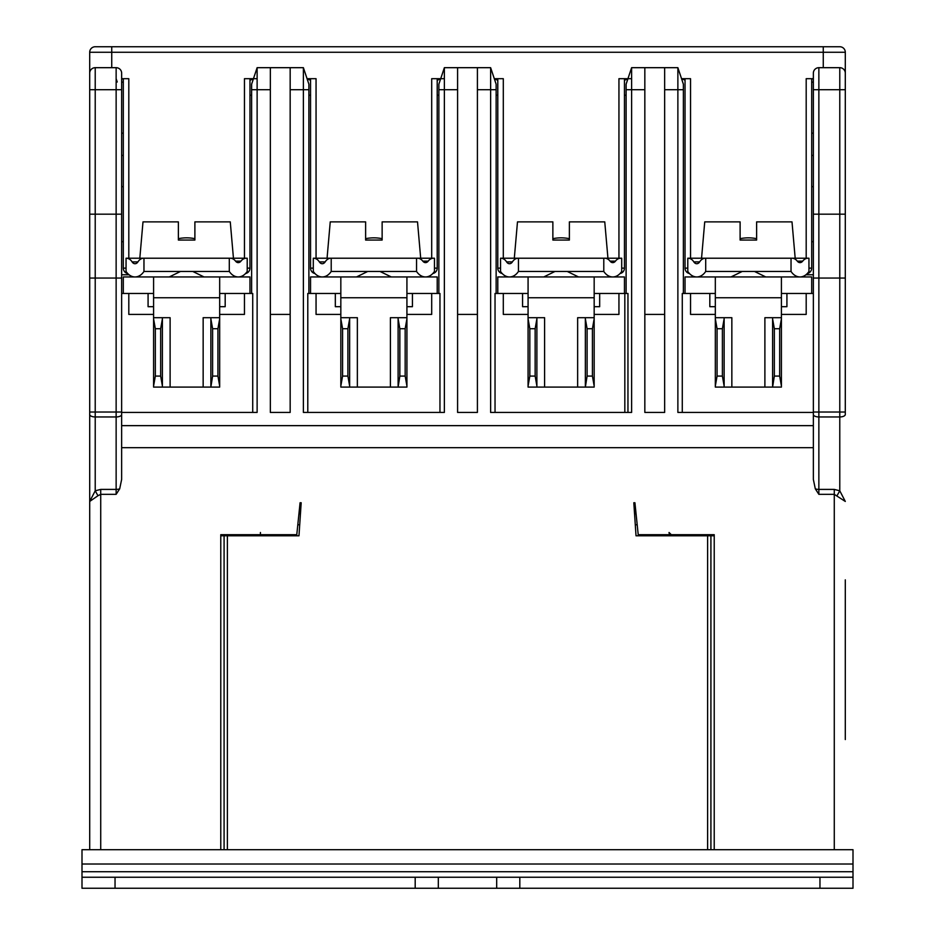 <?xml version="1.0" encoding="UTF-8"?>
<svg xmlns="http://www.w3.org/2000/svg" width="935" height="935" viewBox="0 0 935 935"><rect width="100%" height="100%" fill="white"/><g stroke="black" fill="none" stroke-linecap="round" stroke-linejoin="round"><path stroke-width="1.4" d="M310.549 293.473L310.549 276.947L340.831 276.947L340.831 387.09L357.357 387.09L357.357 317.701L349.643 317.701L349.643 387.09M390.398 387.09L390.398 317.701L406.924 317.701L406.924 387.09L357.357 387.09M406.924 317.701L406.924 297.762L340.831 297.762M349.643 385.991L347.902 376.08L342.584 376.08L340.831 385.991M342.584 376.08L342.584 328.723L340.831 318.8M340.831 317.701L349.643 317.701M342.584 328.723L347.902 328.723L349.643 318.8M347.902 328.723L347.902 376.08M340.831 276.947L437.206 276.947L437.206 293.473M406.924 314.405L431.701 314.405L431.701 293.473L439.964 293.473L439.964 412.428M307.79 412.428L307.79 293.473L316.053 293.473L316.053 314.405L340.831 314.405M431.701 293.473L406.924 293.473M340.831 293.473L316.053 293.473M340.831 306.692L335.326 306.692L335.326 293.473M412.428 293.473L412.428 306.692L406.924 306.692M318.8 276.246L318.8 276.947M310.549 95.218L308.889 95.218M310.549 80.258L307.124 78.914M257.125 78.692L249.961 78.692L249.961 268.135A5.505 5.505 0 0 1 245.554 273.534M314.955 273.534A5.505 5.505 0 0 1 310.549 268.135L310.549 78.692L307.054 78.692L316.053 78.692L316.053 258.224M128.808 258.224L128.808 78.692L121.643 78.692A11.01 11.01 0 0 1 123.303 78.949A11.01 11.01 0 0 0 121.643 78.715M194.889 238.682A41.304 41.304 0 0 0 178.375 238.682M244.456 258.224L244.456 78.692L253.455 78.692M382.134 238.682A41.304 41.304 0 0 0 365.62 238.682M431.701 258.224L431.701 78.692L440.701 78.692M502.2 273.534A5.505 5.505 0 0 1 497.794 268.135L497.794 78.692L494.299 78.692L503.299 78.692L503.299 258.224M569.38 238.682A41.304 41.304 0 0 0 552.865 238.682M618.947 258.224L618.947 78.692L627.946 78.692M689.446 273.534A5.505 5.505 0 0 1 685.039 268.135L685.039 78.692L681.545 78.692L690.544 78.692L690.544 258.224M756.625 238.682A41.304 41.304 0 0 0 740.111 238.682M806.192 258.224L806.192 78.692L813.356 78.692A11.01 11.01 0 0 0 811.697 78.949M117.237 81.999L116.139 78.692M89.702 78.692L89.702 52.255A5.505 5.505 0 0 1 95.218 46.75L839.782 46.75A5.505 5.505 0 0 1 845.298 52.255L845.298 78.692M89.702 89.702L89.702 73.187A5.505 5.505 180 0 1 95.218 67.682L116.139 67.682A5.505 5.505 180 0 1 121.643 73.187L121.643 414.497A5.505 2.466 180 0 1 116.139 416.952L95.218 416.952A5.505 2.466 180 0 1 89.702 414.497L89.702 89.702L95.218 89.702L95.218 214.173L89.702 214.173M89.702 501.44L97.965 495.725L95.218 490.805L89.702 501.44L89.702 414.497L89.702 849.705L89.702 501.44L95.218 490.805L100.723 489.402L100.723 849.705M834.277 849.705L834.277 489.402L839.782 490.805L839.782 416.952L818.861 416.952L818.861 494.334L815.308 488.83L813.356 479.421L813.356 425.647L121.643 425.647L121.643 278.057L116.139 278.057L116.139 214.173L95.218 214.173L95.218 412.031L116.139 412.031L116.139 278.057L89.702 278.057L89.702 412.031L95.218 412.031L95.218 490.805M823.267 67.682L823.267 52.255L111.732 52.255L111.732 46.75L95.218 46.75A5.505 5.505 0 0 0 89.702 52.255A5.505 5.505 0 0 1 95.218 46.75M839.782 46.75L832.08 46.75M781.415 314.405L806.192 314.405L806.192 293.473L813.356 293.473L813.356 278.057L813.356 412.031L845.298 412.031L845.298 278.057L845.298 414.497A5.505 2.466 180 0 1 839.782 416.952L839.782 214.173L845.298 214.173L845.298 278.057L813.356 278.057L813.356 73.187A5.505 5.505 0 0 1 818.861 67.682L839.782 67.682A5.505 5.505 0 0 1 845.298 73.187L845.298 214.173M845.298 591.411L845.298 739.55M845.298 579.852L845.298 620.595M818.861 494.334L834.277 494.334L845.298 501.44L839.782 490.805L837.024 495.714M813.356 412.031L813.356 479.421M813.356 293.473L813.356 425.647M813.356 214.173L818.861 214.173L818.861 416.952A5.505 2.466 180 0 1 813.356 414.497M845.298 89.702L839.782 89.702L839.782 214.173L818.861 214.173L818.861 89.702L813.356 89.702M813.356 186.638L811.697 186.638M811.697 78.692L811.697 268.135A5.505 5.505 0 0 1 807.291 273.534M813.356 241.709L811.697 241.709M805.97 274.75L813.356 274.75M631.616 78.692L624.451 78.692L624.451 268.135A5.505 5.505 0 0 1 620.045 273.534M626.111 84.197L631.616 67.682L631.616 89.702L626.111 89.702L626.111 84.197L631.616 67.682L644.834 67.682L644.834 412.428L664.656 412.428L664.656 67.682L677.875 67.682L683.38 84.197L683.38 89.702L677.875 89.702L677.875 412.428L813.356 412.428M664.656 67.682L644.834 67.682M683.38 293.473L683.38 89.702M715.322 293.473L682.281 293.473L682.281 412.428M690.544 293.473L690.544 314.405L715.322 314.405M811.697 293.473L811.697 276.947L781.415 276.947L781.415 297.762L715.322 297.762L715.322 318.8L717.075 328.723L722.393 328.723L724.134 318.8L724.134 387.09L715.322 387.09L715.322 318.8M806.192 293.473L781.415 293.473M685.039 293.473L685.039 276.947L781.415 276.947M715.322 276.947L715.322 297.762M781.415 317.701L781.415 387.09L764.888 387.09L764.888 317.701L781.415 317.701L781.415 297.762M764.888 387.09L724.134 387.09M731.848 387.09L731.848 317.701L724.134 317.701L724.134 318.8M724.134 385.991L722.393 376.08L717.075 376.08L715.322 385.991M717.075 376.08L717.075 328.723M715.322 317.701L724.134 317.701M722.393 328.723L722.393 376.08M781.415 385.991L779.661 376.08L779.661 328.723L781.415 318.8M779.661 376.08L774.344 376.08L772.602 387.09M774.344 376.08L774.344 328.723L779.661 328.723M772.602 385.991L772.602 318.8L774.344 328.723M772.602 317.701L772.602 318.8M693.291 276.947L693.291 276.246M681.627 78.926A11.01 11.01 0 0 1 685.039 80.258M224.084 849.705L224.084 535.79L220.777 535.79L220.777 534.691L296.781 534.691L300.077 502.75L301.187 502.75L298.978 535.79L227.38 535.79L227.38 849.705M707.62 849.705L707.62 535.79L636.022 535.79L633.813 502.75L634.923 502.75L638.219 534.691L714.223 534.691L714.223 535.79L672.37 535.79L672.814 534.691M669.904 534.691A3.308 3.308 59.2 0 0 671.681 535.72A3.308 3.308 -90 0 1 669.904 534.691A3.308 3.308 0 0 0 671.646 535.708A3.308 3.308 0 0 1 669.904 534.691A3.308 3.308 -90 0 0 671.681 535.72M633.813 502.75L634.923 502.75M300.077 502.75L301.187 502.75M220.777 534.691L220.777 849.705M119.692 488.83L116.139 494.334L116.139 489.402A5.505 2.466 0 0 0 119.692 488.83L121.643 479.421L121.643 412.031L116.139 412.031L116.139 489.402L100.723 489.402M813.356 447.678L121.643 447.678L121.643 479.421M714.223 849.705L714.223 534.691M707.62 535.79L714.223 535.79M224.084 535.79L227.38 535.79M710.916 535.79L710.916 849.705M265.096 534.691A3.308 3.308 -59.3 0 1 262.63 535.79M97.965 495.725L100.723 494.334L116.139 494.334M121.643 425.647L121.643 447.678M127.709 273.534A5.505 5.505 0 0 1 123.303 268.135L123.303 78.692M123.303 241.709L121.643 241.709M153.585 293.473L128.808 293.473L128.808 314.405L153.585 314.405M219.678 314.405L244.456 314.405L244.456 293.473L219.678 293.473M123.303 293.473L123.303 276.947L249.961 276.947L249.961 293.473M244.456 293.473L252.719 293.473L252.719 412.428M121.643 293.473L128.808 293.473M219.678 317.701L219.678 387.09L203.152 387.09L203.152 317.701L219.678 317.701L219.678 297.762L153.585 297.762L153.585 318.8L155.339 328.723L160.656 328.723L162.398 318.8L162.398 387.09L153.585 387.09L153.585 318.8M219.678 276.947L219.678 297.762M203.152 387.09L162.398 387.09M170.112 387.09L170.112 317.701L162.398 317.701L162.398 318.8M162.398 385.991L160.656 376.08L155.339 376.08L153.585 385.991M155.339 376.08L155.339 328.723M153.585 317.701L162.398 317.701M153.585 276.947L153.585 297.762M160.656 328.723L160.656 376.08M219.678 385.991L217.925 376.08L217.925 328.723L219.678 318.8M217.925 376.08L212.607 376.08L210.866 387.09M212.607 376.08L212.607 328.723L217.925 328.723M210.866 385.991L210.866 318.8L212.607 328.723M210.866 317.701L210.866 318.8M121.643 412.428L257.125 412.428L257.125 89.702L251.62 89.702L251.62 84.197L257.125 67.682L270.344 67.682L270.344 412.428L290.166 412.428L290.166 67.682L303.384 67.682L308.889 84.197L308.889 89.702L303.384 89.702L303.384 412.428L444.37 412.428L444.37 89.702L438.866 89.702L438.866 293.473M290.166 67.682L270.344 67.682M308.889 293.473L308.889 89.702M438.866 84.197L444.37 67.682L438.866 84.197L438.866 89.702M310.549 268.135L313.295 268.135M434.459 268.135L437.206 268.135A5.505 5.505 0 0 1 432.8 273.534M437.206 268.135L437.206 78.692L444.37 78.692M497.794 80.258L494.37 78.914M497.794 95.218L496.134 95.218M528.076 293.473L503.299 293.473L503.299 314.405L528.076 314.405M627.958 412.428L627.958 293.473L594.169 293.473M497.794 293.473L497.794 276.947L624.451 276.947L624.451 293.473M495.036 412.428L495.036 293.473L503.299 293.473M594.169 317.701L594.169 387.09L577.643 387.09L577.643 317.701L594.169 317.701L594.169 297.762L528.076 297.762L528.076 318.8L529.829 328.723L535.147 328.723L536.889 318.8L536.889 387.09L528.076 387.09L528.076 318.8M594.169 276.947L594.169 297.762M577.643 387.09L536.889 387.09M544.602 387.09L544.602 317.701L536.889 317.701L536.889 318.8M536.889 385.991L535.147 376.08L529.829 376.08L528.076 385.991M529.829 376.08L529.829 328.723M528.076 317.701L536.889 317.701M528.076 276.947L528.076 297.762M535.147 328.723L535.147 376.08M594.169 385.991L592.416 376.08L592.416 328.723L594.169 318.8M592.416 376.08L587.098 376.08L585.357 387.09M587.098 376.08L587.098 328.723L592.416 328.723M585.357 385.991L585.357 318.8L587.098 328.723M585.357 317.701L585.357 318.8M497.794 268.135L500.541 268.135M621.705 268.135L624.451 268.135M440.63 78.914L437.206 80.258M438.866 95.218L437.206 95.218M428.955 276.947L428.955 276.246M627.876 78.914L624.451 80.258M626.111 95.218L624.451 95.218M616.2 276.947L616.2 276.246M626.111 89.702L626.111 293.473M664.656 314.405L644.834 314.405M664.656 89.702L677.875 89.702L677.875 67.682M496.134 293.473L496.134 89.702L490.63 89.702L490.63 412.428L631.616 412.428L631.616 89.702L644.834 89.702M457.589 89.702L444.37 89.702L444.37 67.682L457.589 67.682L457.589 412.428L477.411 412.428L477.411 67.682L490.63 67.682L496.134 84.197L496.134 89.702M251.62 89.702L251.62 293.473M251.62 84.197L257.125 67.682L257.125 89.702L270.344 89.702M290.166 314.405L270.344 314.405M290.166 89.702L303.384 89.702L303.384 67.682M251.62 95.218L249.961 95.218M241.709 276.947L241.709 276.246M253.385 78.914L249.961 80.258M506.045 276.246L506.045 276.947M618.947 293.473L618.947 314.405L594.169 314.405M477.411 89.702L490.63 89.702L490.63 67.682M477.411 314.405L457.589 314.405M477.411 67.682L457.589 67.682M578.531 276.947L567.229 271.442M621.448 258.224L603.788 258.224L621.705 258.224L621.705 271.442A17.321 12.248 90 0 1 612.741 276.947A17.321 12.248 90 0 1 603.788 271.442L518.457 271.442L518.457 258.224L604.77 258.224A11.01 7.784 -90 0 1 610.041 261.134A5.645 3.997 90 0 0 612.741 262.63A5.645 3.997 90 0 0 615.452 261.134A11.01 7.784 -90 0 1 620.723 258.224M569.38 240.05L569.38 221.875L569.38 240.05L552.865 240.05L552.865 221.875L552.865 240.05M501.522 258.224L514.308 258.224L517.487 221.875L552.865 221.875M569.38 221.875L604.758 221.875L607.937 258.224M555.016 271.442L543.761 276.947M500.798 258.224A11.01 7.784 90 0 1 506.595 261.894A5.505 3.892 -90 0 0 509.505 263.728A5.505 3.892 -90 0 0 512.403 261.894A11.01 7.784 90 0 1 518.212 258.224L500.541 258.224L500.541 271.442A17.321 12.248 -90 0 0 509.505 276.947A17.321 12.248 -90 0 0 518.457 271.442M603.788 258.224L603.788 271.442M528.076 306.692L522.572 306.692L522.572 293.473M599.674 293.473L599.674 306.692L594.169 306.692M247.214 268.135L249.961 268.135M123.303 268.135L126.05 268.135M121.643 274.75L129.03 274.75M204.04 276.947L192.739 271.442M194.889 240.05L194.889 221.875L194.889 240.05L178.375 240.05L178.375 221.875L178.375 240.05M139.818 258.224L142.997 221.875L178.375 221.875M194.889 221.875L230.267 221.875L233.446 258.224M246.232 258.224L247.214 258.224L247.214 271.442A17.321 12.248 90 0 1 238.25 276.947A17.321 12.248 90 0 1 229.297 271.442L143.967 271.442L143.967 258.224L246.232 258.224A11.01 7.784 -90 0 0 240.961 261.134L235.55 261.134A5.645 3.997 90 0 0 238.25 262.63A5.645 3.997 90 0 0 240.961 261.134M180.525 271.442L169.27 276.947M126.307 258.224A11.01 7.784 90 0 1 132.104 261.894A5.505 3.892 -90 0 0 135.014 263.728A5.505 3.892 -90 0 0 137.912 261.894A11.01 7.784 90 0 1 143.721 258.224L126.05 258.224L126.05 271.442A17.321 12.248 -90 0 0 135.014 276.947A17.321 12.248 -90 0 0 143.967 271.442M229.297 271.442L229.297 258.224L230.279 258.224A11.01 7.784 -90 0 1 235.55 261.134M153.585 306.692L148.081 306.692L148.081 293.473M225.183 293.473L225.183 306.692L219.678 306.692M123.303 186.638L121.643 186.638M121.643 214.173L116.139 214.173L116.139 67.682A5.505 5.505 180 0 1 121.643 73.187M765.777 276.947L754.475 271.442M808.693 258.224L791.033 258.224L808.95 258.224L808.95 271.442A17.321 12.248 90 0 1 799.986 276.947A17.321 12.248 90 0 1 791.033 271.442L705.703 271.442L705.703 258.224L792.003 258.224A11.01 7.784 -90 0 1 797.286 261.134A5.645 3.997 90 0 0 799.986 262.63A5.645 3.997 90 0 0 802.697 261.134A11.01 7.784 -90 0 1 807.969 258.224M756.625 240.05L756.625 221.875L756.625 240.05L740.111 240.05L740.111 221.875L740.111 240.05M701.554 258.224L704.733 221.875L740.111 221.875M756.625 221.875L792.003 221.875L795.182 258.224M742.261 271.442L731.006 276.947M688.031 258.224A11.01 7.784 90 0 1 693.84 261.894A5.505 3.892 -90 0 0 696.75 263.728A5.505 3.892 -90 0 0 699.649 261.894A11.01 7.784 90 0 1 705.457 258.224L687.786 258.224L687.786 271.442A17.321 12.248 -90 0 0 696.75 276.947A17.321 12.248 -90 0 0 705.703 271.442M791.033 258.224L791.033 271.442M715.322 306.692L709.817 306.692L709.817 293.473M786.919 293.473L786.919 306.692L781.415 306.692M685.039 268.135L687.786 268.135M808.95 268.135L811.697 268.135M406.924 276.947L406.924 297.762M391.286 276.947L379.984 271.442M434.202 258.224L420.692 258.224L417.513 221.875L382.134 221.875L382.134 240.05L382.134 221.875M382.134 240.05L365.62 240.05L365.62 221.875L365.62 240.05M327.063 258.224L330.242 221.875L365.62 221.875M433.478 258.224L434.459 258.224L434.459 271.442A17.321 12.248 90 0 1 425.495 276.947A17.321 12.248 90 0 1 416.542 271.442L331.212 271.442L331.212 258.224L433.478 258.224A11.01 7.784 -90 0 0 428.207 261.134L422.795 261.134A5.645 3.997 90 0 0 425.495 262.63A5.645 3.997 90 0 0 428.207 261.134M367.771 271.442L356.516 276.947M313.552 258.224A11.01 7.784 90 0 1 319.349 261.894A5.505 3.892 -90 0 0 322.259 263.728A5.505 3.892 -90 0 0 325.158 261.894A11.01 7.784 90 0 1 330.967 258.224L313.295 258.224L313.295 271.442A17.321 12.248 -90 0 0 322.259 276.947A17.321 12.248 -90 0 0 331.212 271.442M416.542 271.442L416.542 258.224L417.524 258.224A11.01 7.784 -90 0 1 422.795 261.134M406.924 385.991L405.171 376.08L405.171 328.723L406.924 318.8M405.171 376.08L399.853 376.08L398.111 387.09M399.853 376.08L399.853 328.723L405.171 328.723M398.111 385.991L398.111 318.8L399.853 328.723M398.111 317.701L398.111 318.8M300.451 513.759L298.943 513.759L300.451 513.759M636.057 513.759L634.549 513.759L636.057 513.759M853 864.022L81.999 864.022L81.999 849.705L853 849.705L853 888.25L819.96 888.25L819.96 877.24L853 877.24M115.04 888.25L81.999 888.25L81.999 877.24L115.04 877.24L115.04 888.25L819.96 888.25M819.96 877.24L115.04 877.24M415.187 877.24L415.187 888.25M438.316 877.24L438.316 888.25M496.684 877.24L496.684 888.25M519.813 888.25L519.813 877.24M81.999 864.022L81.999 877.24M89.702 52.255L111.732 52.255L111.732 67.682M845.298 52.255L823.267 52.255L823.267 46.75M834.277 489.402L818.861 489.402A5.505 2.466 0 0 1 815.308 488.83M818.861 67.682L818.861 89.702L839.782 89.702L839.782 67.682A5.505 5.505 0 0 1 845.298 73.187M813.356 133.156L811.697 133.156M811.697 82.362A7.714 7.714 0 0 1 813.356 82.023M811.697 155.409L813.356 155.409M260.433 535.79L260.433 532.482M123.303 133.156L121.643 133.156M121.643 82.023A7.714 7.714 0 0 1 123.303 82.362M624.825 293.473L624.825 412.428M512.403 261.894L506.595 261.894M615.452 261.134L610.041 261.134M137.912 261.894L132.104 261.894M121.643 155.409L123.303 155.409M95.218 67.682L95.218 89.702L121.643 89.702M669.063 532.482A3.308 3.308 0 0 0 672.37 535.79L669.063 532.482M699.649 261.894L693.84 261.894M802.697 261.134L797.286 261.134M325.158 261.894L319.349 261.894M299.714 524.78L297.798 524.78M637.202 524.78L635.286 524.78M853 871.724L81.999 871.724"/></g></svg>
